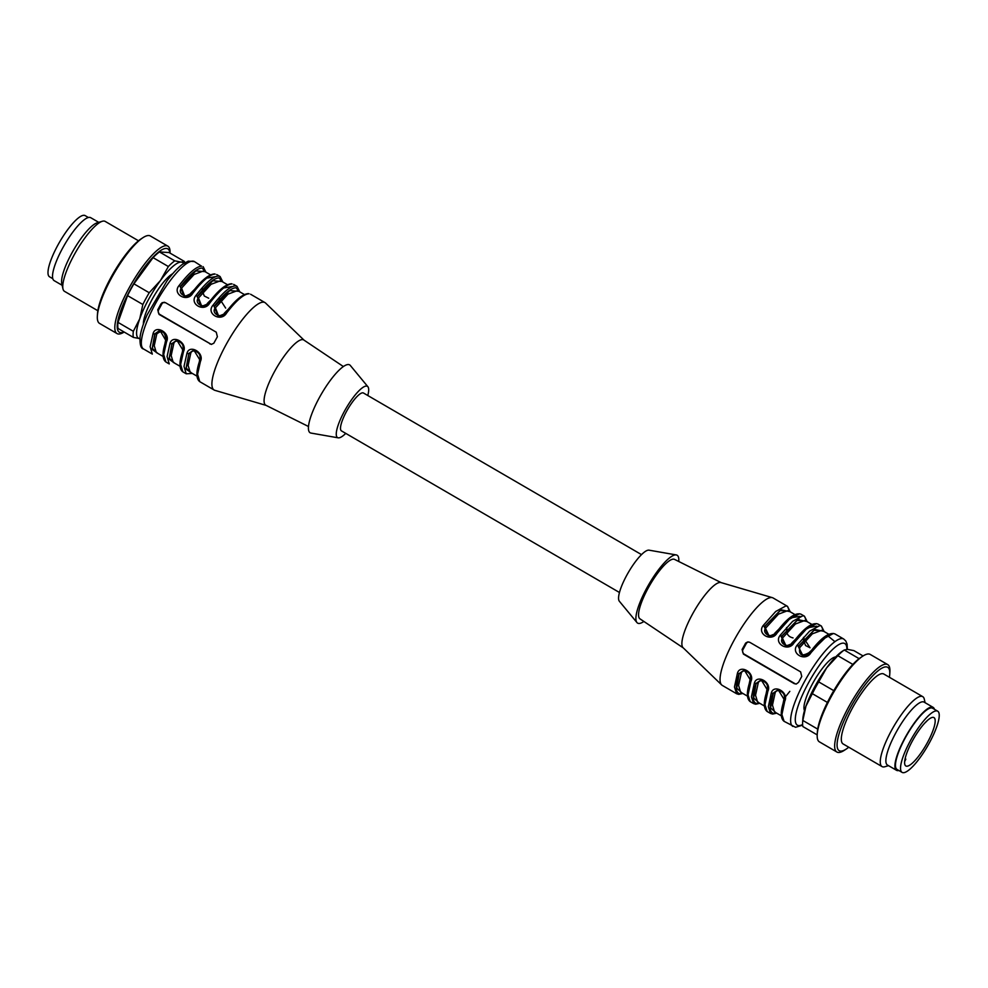 <?xml version="1.0" encoding="UTF-8"?>
<svg xmlns="http://www.w3.org/2000/svg" width="988" height="988" viewBox="0 0 988 988"><rect width="100%" height="100%" fill="white"/><g stroke="black" fill="none" stroke-linecap="round" stroke-linejoin="round"><path stroke-width="1.48" d="M619.464 592.491L341.465 430.892A21.909 5.446 -59.8 0 1 347.764 409.217A21.909 5.446 -59.8 0 1 363.485 393.014L641.496 554.614M88.389 217.508L85.141 215.606A35.395 8.793 120.2 0 0 59.749 241.788A35.395 8.793 120.2 0 0 49.561 276.813L52.821 278.702M62.158 285.297L54.142 280.641A36.408 9.04 -59.8 0 1 64.615 244.616A36.408 9.04 -59.8 0 1 90.723 217.693L98.738 222.349M97.849 310.726L64.529 291.361A40.446 10.053 -59.8 0 1 62.973 288.891L61.775 283.68A36.408 9.04 -59.8 0 1 61.577 281.642A36.408 9.04 -59.8 0 1 74.952 247.679A36.408 9.04 -59.8 0 1 97.145 222.831L102.27 221.287A40.446 10.053 -59.8 0 1 105.185 221.411L138.505 240.788M62.973 288.891A40.446 10.053 -59.8 0 1 62.75 286.631A40.446 10.053 -59.8 0 1 65.665 273.454A40.446 10.053 -59.8 0 1 102.27 221.287M124.167 332.042A50.561 12.56 -59.8 0 1 117.029 333.574L99.529 323.397A50.561 12.56 -59.8 0 1 97.355 316.049L97.491 313.715A48.227 11.979 -59.8 0 1 100.937 299.376A48.227 11.979 -59.8 0 1 140.926 238.997L142.89 237.713A50.561 12.56 -59.8 0 1 150.349 235.971L167.849 246.148A50.561 12.56 -59.8 0 1 170.059 253.113M97.355 316.049A50.561 12.56 -59.8 0 1 100.961 301.019A50.561 12.56 -59.8 0 1 142.89 237.713M117.029 333.574A50.561 12.56 -59.8 0 1 118.461 311.195A50.561 12.56 -59.8 0 1 144.038 264.735A50.561 12.56 -59.8 0 1 167.849 246.148M123.969 331.931A48.227 11.979 -59.8 0 1 120.697 310.862A48.227 11.979 -59.8 0 1 149.386 261.215A48.227 11.979 -59.8 0 1 169.85 253.002M142.852 304.502A47.189 11.72 -59.8 0 1 149.213 292.732L160.414 280.58A43.818 10.88 -59.8 0 0 139.728 318.852A43.818 10.88 -59.8 0 0 139.814 338.637A43.818 10.88 -59.8 0 0 139.888 338.637L133.368 337.39L118.066 328.485A47.189 11.72 -59.8 0 1 118.029 322.397L133.343 331.301L139.728 318.852L142.852 304.502L127.538 295.61L118.029 322.397M127.538 295.61A47.189 11.72 -59.8 0 1 133.911 283.828L149.213 292.732M168.355 266.538A47.189 11.72 -59.8 0 1 174.753 260.844L181.199 262.092A43.818 10.88 -59.8 0 0 160.414 280.58L168.355 266.538L153.054 257.633L133.911 283.828M153.054 257.633A47.189 11.72 -59.8 0 1 159.451 251.952L174.753 260.844M183.57 263.5A43.818 10.88 -59.8 0 0 181.199 262.092L184.398 261.45L169.084 252.545L159.451 251.952M133.368 337.39A47.189 11.72 -59.8 0 1 133.343 331.301M184.398 261.45A47.189 11.72 -59.8 0 1 184.608 262.833M194.142 350.085L188.893 353.581L190.684 353.605C192.03 347.356 202.466 353.42 199.724 358.854L197.526 375.131M177.21 340.243L171.961 343.738L173.752 343.762C175.098 337.513 185.522 343.577 182.78 349.011L180.594 365.276M166.317 340.452L165.848 339.156C164.897 331.499 161.896 329.757 156.808 333.907L155.017 333.895L152.374 348.468L157.586 353.247M172.715 273.713A31.344 7.78 120.2 0 0 160.439 286.211A31.344 7.78 120.2 0 0 143.383 324.15M225.659 313.035L224.486 313.06C220.979 319.173 210.555 313.11 215.446 307.811L218.805 316.444M208.715 303.193L207.542 303.217C204.047 309.33 193.611 303.267 198.514 297.956L201.873 306.589M191.783 293.35L190.61 293.362C187.103 299.475 176.679 293.411 181.57 288.113L184.929 296.746M200.194 360.151L199.724 358.854M183.249 350.295L182.78 349.011M160.266 330.387L155.017 333.895L153.017 333.845L150.139 346.714L152.325 354.087L143.569 348.999A50.561 12.56 120.2 0 1 158.117 298.981A50.561 12.56 120.2 0 1 194.389 261.573L188.251 261.141L182.422 264.315C177.717 267.872 172.579 273.367 167.034 280.802L147.126 314.839C143.248 323.57 140.901 330.943 140.061 336.982C139.703 344.553 140.864 348.566 143.569 348.999M225.647 308.083L219.472 298.549M202.268 290.645L202.528 288.694M164.453 302.266A3.372 3.236 -86.4 0 0 161.822 303.995L158.636 309.886A3.372 3.236 -86.4 0 0 159.871 314.468L210.679 344.009A3.372 3.236 -86.4 0 0 211.654 344.367M199.971 360.126L193.87 350.135M193.685 350.123L188.671 353.568L186.893 353.531L184.015 366.4L186.201 373.785L192.351 373.464M183.027 350.283L176.938 340.28M176.753 340.28L171.739 343.725L169.948 343.688L167.083 356.557L169.257 363.93L165.873 361.966L163.699 354.581L166.564 341.725L159.994 330.437M159.809 330.424L154.795 333.87L152.041 349.357L158.142 353.568M239.454 291.67L235.971 287.743C230.92 287.916 223.646 294.152 214.149 306.465L218.113 316.333M218.323 316.345L226.61 313.023C236.367 300.364 243.838 293.955 249.038 293.782L248.482 293.621C242.653 293.881 234.983 300.303 225.486 312.875C223.239 315.53 220.83 316.703 218.274 316.407M222.51 281.815L219.04 277.9C213.988 278.06 206.714 284.309 197.205 296.622L201.169 306.49M201.391 306.502L209.666 303.168C219.435 290.521 226.907 284.112 232.094 283.939L231.538 283.766C225.709 284.038 218.052 290.447 208.554 303.02C206.294 305.687 203.899 306.86 201.342 306.564M205.578 271.972L202.095 268.044C197.044 268.217 189.77 274.454 180.273 286.767L184.237 296.635M184.447 296.647L191.561 293.337M160.933 303.934L157.747 309.824L159.068 314.419L211.247 344.38L213.791 343.268L217.385 336.76L216.249 332.178L165.441 302.637L162.254 302.624L160.933 303.934L161.822 303.995M193.66 350.048C198.81 351.271 200.86 354.717 199.823 360.361C195.957 371.599 195.933 378.688 199.749 381.652L197.575 374.279L200.441 361.41C204.812 352.728 189.264 343.688 186.893 353.531M176.728 340.205C181.866 341.428 183.916 344.874 182.879 350.518C179.013 361.756 179.001 368.845 182.805 371.809L180.631 364.436L183.496 351.567C187.868 342.885 172.32 333.845 169.948 343.688M153.017 333.845C155.388 324.002 170.936 333.042 166.564 341.725L166.095 340.44M238.898 291.337L229.71 290.596L214.371 306.478L213.05 305.144C205.516 313.628 221.065 322.668 226.61 313.023L225.437 313.023M219.422 302.847L218.953 300.463M221.954 281.494L212.778 280.753L197.427 296.635L196.118 295.301C188.572 303.785 204.121 312.826 209.666 303.168L208.493 303.18M205.022 271.651L195.834 270.91L180.495 286.792L179.174 285.446C171.64 293.942 187.189 302.97 192.734 293.325C202.491 280.678 209.975 274.269 215.162 274.096L214.606 273.923C208.777 274.195 201.107 280.604 191.61 293.177C189.363 295.844 186.954 297.018 184.398 296.709M303.995 340.119L265.574 303.057A50.561 12.56 120.2 0 0 264.969 302.6A50.561 12.56 120.2 0 0 228.697 339.996A50.561 12.56 120.2 0 0 214.149 390.025A50.561 12.56 120.2 0 0 214.853 390.334L266.068 405.376M343.367 366.536L303.822 340.008A37.754 9.374 120.2 0 0 276.615 367.857A37.754 9.374 120.2 0 0 265.883 405.278L308.503 426.507M367.783 395.509A29.665 7.373 120.2 0 0 367.906 386.753L350.32 365.461A39.273 9.757 120.2 0 0 321.458 393.916A39.273 9.757 120.2 0 0 311.01 433.077L338.205 437.832A29.665 7.373 120.2 0 0 338.464 437.857A29.665 7.373 120.2 0 0 345.763 433.386M367.906 386.753A29.665 7.373 120.2 0 0 346.109 408.254A29.665 7.373 120.2 0 0 338.205 437.832M934.685 724.846A27.973 6.953 -59.8 0 1 921.014 752.942A27.973 6.953 -59.8 0 1 905.835 765.972A27.973 6.953 -59.8 0 1 904.65 761.686A27.973 6.953 -59.8 0 1 917.37 732.688A27.973 6.953 -59.8 0 1 933.956 717.597A27.973 6.953 -59.8 0 1 934.685 724.846M938.6 720.363A35.395 8.793 -59.8 0 1 921.31 755.906A35.395 8.793 -59.8 0 1 902.106 772.394A35.395 8.793 -59.8 0 1 912.295 737.369A35.395 8.793 -59.8 0 1 937.686 711.187A35.395 8.793 -59.8 0 1 938.6 720.363M902.106 772.394L897.03 769.43A35.395 8.793 -59.8 0 1 907.219 734.417A35.395 8.793 -59.8 0 1 932.598 708.235L937.686 711.187M934.438 709.298A36.408 9.04 120.2 0 0 933.117 707.359A36.408 9.04 120.2 0 0 906.996 734.294A36.408 9.04 120.2 0 0 896.524 770.307A36.408 9.04 120.2 0 0 898.858 770.492M933.117 707.359L924.076 702.11A36.408 9.04 120.2 0 0 915.666 705.741A36.408 9.04 120.2 0 0 892.547 739.283A36.408 9.04 120.2 0 0 887.483 765.058L896.524 770.307M925.101 702.703L924.274 699.109A40.446 10.053 120.2 0 0 922.718 696.639A40.446 10.053 120.2 0 0 913.369 700.677A40.446 10.053 120.2 0 0 902.303 713.348A40.446 10.053 120.2 0 0 882.062 766.589A40.446 10.053 120.2 0 0 884.976 766.713L888.508 765.651M922.718 696.639L883.766 674.001A40.446 10.053 120.2 0 0 863.351 690.698A40.446 10.053 120.2 0 0 843.11 743.939L882.062 766.589M889.41 677.274A48.227 11.979 120.2 0 0 889.756 674.285A48.227 11.979 120.2 0 0 863.339 687.191A48.227 11.979 120.2 0 0 838.689 735.196A48.227 11.979 120.2 0 0 846.321 749.003A48.227 11.979 120.2 0 0 848.741 747.212M889.756 674.285L889.892 671.951A50.561 12.56 120.2 0 0 887.718 664.603A50.561 12.56 120.2 0 0 862.203 685.474A50.561 12.56 120.2 0 0 836.898 752.029A50.561 12.56 120.2 0 0 844.357 750.287L846.321 749.003M887.718 664.603L870.218 654.427A50.561 12.56 120.2 0 0 862.746 656.168A50.561 12.56 120.2 0 0 844.691 675.31A50.561 12.56 120.2 0 0 817.212 734.504A50.561 12.56 120.2 0 0 819.398 741.852L836.898 752.029M862.746 656.168L860.795 657.452A48.227 11.979 120.2 0 0 843.567 675.706A48.227 11.979 120.2 0 0 817.36 732.17L817.212 734.504M863.08 655.958L853.879 650.61L847.432 649.363L844.246 650.005L859.103 658.65M818.706 681.893A47.189 11.72 120.2 0 0 812.334 693.662L805.949 706.124A43.818 10.88 120.2 0 1 826.647 667.851A43.818 10.88 120.2 0 1 842.295 651.265L844.246 650.005A47.189 11.72 120.2 0 0 837.849 655.699L826.647 667.851L818.706 681.893L833.786 690.661M852.842 664.418L837.849 655.699M827.413 702.431L812.334 693.662M802.824 720.462A47.189 11.72 120.2 0 0 802.614 722.524L802.824 719.153A43.818 10.88 120.2 0 1 805.949 706.124L802.824 720.462L817.718 729.119M802.614 722.524A47.189 11.72 120.2 0 0 802.861 726.551L817.2 734.887M776.148 633.036L774.963 633.049C771.467 639.162 761.044 633.098 765.935 627.8L778.47 614.153L788.066 610.572L794.895 614.536M793.08 642.879L791.907 642.892C788.399 649.005 777.976 642.941 782.879 637.643L795.402 623.996L805.01 620.415L811.827 624.379M823.251 631.023L814.075 630.282L798.724 646.164L799.811 647.486C798.576 655.007 801.589 656.761 808.839 652.747L810.024 652.722M744.631 670.074L739.382 673.569L741.173 673.594C742.519 667.345 752.942 673.408 750.213 678.842L750.67 680.139M761.563 679.917L756.326 683.412L758.117 683.437C759.463 677.188 769.887 683.251 767.145 688.685L767.614 689.982M778.507 689.76L773.258 693.267L775.049 693.28C776.395 687.043 786.819 693.094 784.089 698.541L784.546 699.825M789.375 611.337L780.199 610.596L764.848 626.466L765.935 627.8M789.931 611.658L780.841 609.757L764.626 626.454L769.294 636.433M786.633 630.332L786.893 628.38M806.319 621.18L797.131 620.439L781.792 636.309L782.879 637.643M806.875 621.501L797.785 619.612L781.57 636.297L786.226 646.275M803.503 640.249L805.591 645.547L810.012 647.758L803.824 638.223M823.584 631.209L821.374 626.034L819.842 625.589L809.592 631.159L797.415 644.831L803.17 656.118M804.504 710.57A31.344 7.78 -59.8 0 1 806.22 697.577A31.344 7.78 -59.8 0 1 812.469 683.82A31.344 7.78 -59.8 0 1 835.663 656.971M748.805 641.953A3.372 3.236 -86.4 0 0 746.187 643.682L743.001 649.561A3.372 3.236 -86.4 0 0 744.236 654.155L795.044 683.684A3.372 3.236 -86.4 0 0 796.019 684.054M789.708 611.523L787.498 606.348L785.966 605.903L775.716 611.473L763.539 625.132L768.59 636.321M768.812 636.334L777.087 633.012L789.264 619.34L799.514 613.77L801.058 614.215C795.167 612.19 786.806 618.414 775.975 632.863C773.715 635.519 771.319 636.704 768.763 636.395M806.64 621.366L804.442 616.191L802.911 615.746L792.648 621.316L780.471 634.975L785.534 646.164M785.744 646.177L794.031 642.855L806.196 629.195L816.459 623.626L817.99 624.07C812.111 622.045 803.75 628.257 792.907 642.706C790.659 645.362 788.251 646.547 785.695 646.238M823.807 631.344L814.717 629.455L798.502 646.152L802.466 656.02M802.688 656.02L810.963 652.698L823.14 639.038L833.39 633.469L834.934 633.913C829.043 631.888 820.682 638.1 809.851 652.549C807.591 655.217 805.195 656.39 802.639 656.094M750.448 680.127L744.359 670.123M744.174 670.111L739.16 673.557L737.369 673.532L734.467 687.006L736.678 693.774L738.765 694.379L742.84 693.453M767.392 689.97L761.291 679.966M761.106 679.954L756.104 683.4L754.313 683.375L751.411 696.849L753.622 703.617L755.709 704.234L759.784 703.295M784.324 699.813L778.235 689.809M778.05 689.809L773.036 693.255C769.035 705.901 769.306 712.62 773.851 713.385L776.383 712.953M798.563 682.325L801.75 676.434L800.613 671.865L749.793 642.324L747.669 641.941L745.73 643.003L742.099 649.511L743.433 654.105L794.241 683.634L796.316 684.017L798.563 682.325M763.539 625.132C756.005 633.617 771.542 642.657 777.087 633.012L775.926 633.024M786.843 632.678L786.559 627.516M780.471 634.975C772.937 643.46 788.486 652.5 794.031 642.855L792.858 642.867M803.787 642.533L803.503 637.359M809.802 652.71L810.963 652.698C805.418 662.355 789.881 653.315 797.415 644.831M753.622 703.617L750.225 701.653L748.027 694.885L750.917 681.399C755.289 672.717 739.74 663.677 737.369 673.532M802.639 725.167L795.55 727.279L784.101 721.339L781.903 714.571L784.793 701.097C789.165 692.415 773.616 683.375 771.245 693.218L768.343 706.692L770.554 713.46L767.17 711.496L764.959 704.728L767.861 691.254C772.233 682.56 756.685 673.532 754.313 683.375M771.245 693.218L773.258 693.267L770.615 707.84L775.815 712.62M736.678 693.774L722.277 685.4A50.561 12.56 -59.8 0 1 721.672 684.943A50.561 12.56 -59.8 0 1 736.048 636.754A50.561 12.56 -59.8 0 1 771.566 597.53A50.561 12.56 -59.8 0 1 772.394 597.666A50.561 12.56 -59.8 0 1 773.11 597.975L787.498 606.348L790.277 611.856M721.672 684.943L683.091 647.72A37.754 9.374 -59.8 0 1 693.823 611.745A37.754 9.374 -59.8 0 1 720.351 582.463A37.754 9.374 -59.8 0 1 720.968 582.562L772.394 597.666M683.251 647.881L639.965 618.834A34.382 8.534 -59.8 0 1 649.054 586.489A34.382 8.534 -59.8 0 1 673.594 559.146A34.382 8.534 -59.8 0 1 674.52 559.381L721.178 582.624M643.88 621.464A39.273 9.757 -59.8 0 1 636.939 622.539A39.273 9.757 -59.8 0 1 648.61 584.822A39.273 9.757 -59.8 0 1 675.903 554.886A39.273 9.757 -59.8 0 1 676.237 554.923A39.273 9.757 -59.8 0 1 678.744 561.493M636.939 622.539L619.353 601.247A29.665 7.373 -59.8 0 1 628.17 572.756A29.665 7.373 -59.8 0 1 648.783 550.143A29.665 7.373 -59.8 0 1 649.042 550.168L676.237 554.923M904.662 761.489L905.798 759.278L905.255 758.092M925.237 722.685L927.349 720.511M196.97 376.144L190.153 372.18L188.115 365.412L190.684 353.605M180.038 366.301L173.209 362.337L171.171 355.569L173.752 343.762M165.848 339.156L163.23 351.913M163.094 356.458L156.277 352.494L154.239 345.726L156.808 333.907M240.529 296.906L224.486 313.06M244.407 294.548L237.577 290.583L227.981 294.165L215.446 307.811M223.597 287.063L207.542 303.217M227.475 284.705L220.645 280.728L211.049 284.309L198.514 297.956M190.61 293.362L206.653 277.22M181.57 288.113L194.105 274.466L203.701 270.885L210.53 274.849M192.018 373.266L185.917 369.043L188.893 353.581L186.25 368.154L191.462 372.945M175.074 363.423L168.985 359.2L171.961 343.738L169.319 358.311L174.518 363.09M208.937 302.908L222.967 288.101L232.551 286.483M192.005 293.066L206.023 278.258L215.606 276.64M158.636 309.886L157.747 309.824M159.871 314.468L159.068 314.419M210.679 344.009L209.876 343.96M233.625 284.383L237.021 286.347L235.49 285.903C230.29 286.075 222.819 292.497 213.05 305.144M216.693 274.541L220.077 276.504L218.546 276.06C213.359 276.232 205.875 282.642 196.118 295.301M194.389 261.573L201.614 266.217C196.414 266.389 188.943 272.799 179.174 285.446M799.02 619.303L798.329 617.117M791.018 616.907L774.963 633.049M807.949 626.75L791.907 642.892M799.811 647.486L812.346 633.839L821.942 630.258L828.771 634.234M828.154 635.222L808.839 652.747M747.459 696.132L740.63 692.168L738.592 685.413L741.173 673.594M747.595 691.6L750.213 678.842M764.391 705.988L757.574 702.011L755.536 695.256L758.117 683.437M764.527 701.443L767.145 688.685M775.049 693.28L772.468 705.099L774.506 711.866L781.335 715.831M784.089 698.541L781.471 711.286M776.358 632.74L790.388 617.932L799.971 616.327M793.302 642.595L807.32 627.775L816.903 626.17M810.234 652.438L827.536 635.568L834.897 641.657M742.507 693.255L739.975 693.7C735.43 692.921 735.158 686.215 739.16 673.557L736.739 688.142L741.939 692.934M789.82 691.365L785.04 697.281M759.439 703.098L756.919 703.542C752.374 702.777 752.103 696.058 756.104 683.4L753.671 697.985L758.883 702.777M802.589 724.55A47.189 11.72 -59.8 0 1 805.504 688.55A47.189 11.72 -59.8 0 1 843.382 643.139A47.189 11.72 -59.8 0 1 846.877 649.338M746.187 643.682L745.285 643.62M743.001 649.561L742.099 649.511M744.236 654.155L743.433 654.105M794.241 683.634L795.044 683.684M792.858 726.427A50.561 12.56 -59.8 0 1 805.862 679.114A50.561 12.56 -59.8 0 1 842.147 638.557A50.561 12.56 -59.8 0 1 843.678 639.001L845.765 640.953L847.099 644.127L847.358 649.363M219.138 300.574L219.484 298.252M208.715 298.228L204.294 296.017L202.207 290.719M165.873 361.966C162.057 359.002 162.081 351.901 165.947 340.675C166.984 335.018 164.934 331.585 159.784 330.363M237.021 286.347L239.788 291.868M220.077 276.504L222.856 282.012M203.145 266.661L205.912 272.169M182.805 371.809L186.201 373.785M199.749 381.652L214.149 390.025M250.569 294.226L264.969 302.6M793.068 637.915C788.004 636.717 785.942 633.444 786.905 628.096M801.058 614.215L804.442 616.191L807.208 621.699M817.99 624.07L821.374 626.034L824.153 631.542M750.225 701.653C746.422 698.689 746.446 691.588 750.3 680.361C751.337 674.705 749.287 671.272 744.149 670.049M767.17 711.496C763.354 708.532 763.378 701.431 767.244 690.204C768.281 684.548 766.231 681.115 761.081 679.892M784.101 721.339C780.298 718.375 780.322 711.274 784.176 700.047C785.213 694.403 783.163 690.958 778.025 689.735M770.554 713.46L772.641 714.077L776.716 713.151M843.678 639.001L834.934 633.913"/></g></svg>
